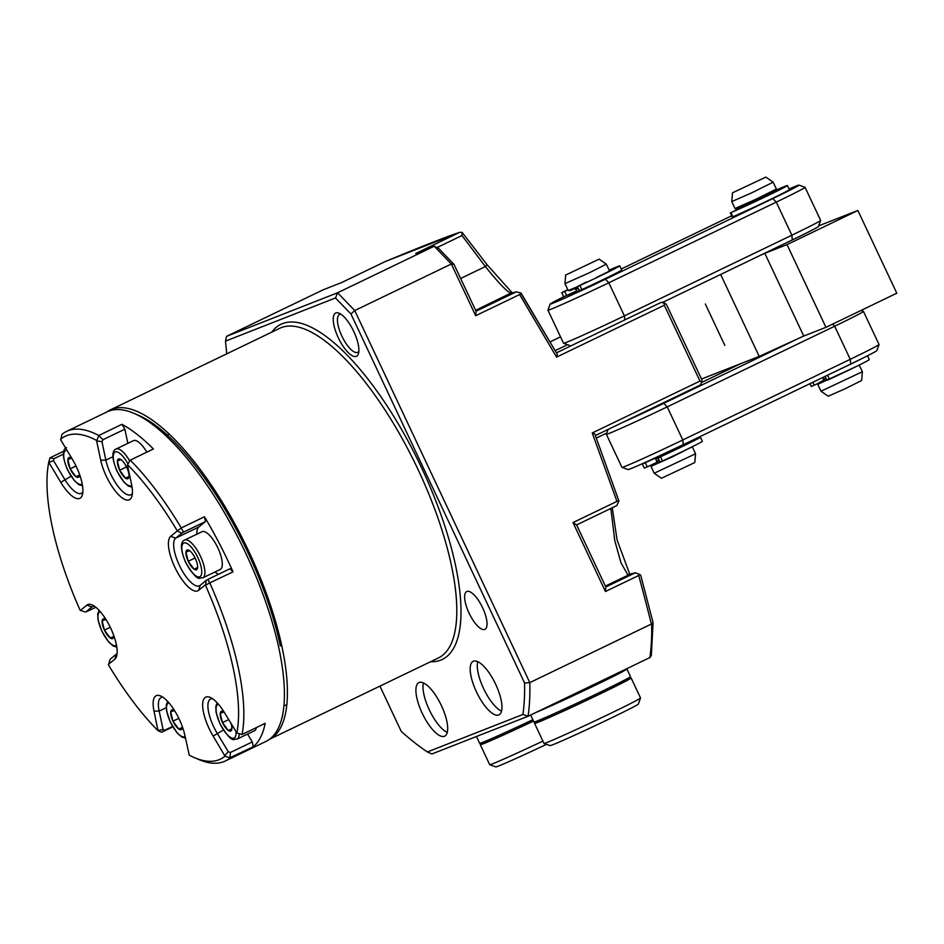 <?xml version="1.0" encoding="UTF-8"?>
<svg xmlns="http://www.w3.org/2000/svg" width="944" height="944" viewBox="0 0 944 944"><rect width="100%" height="100%" fill="white"/><g stroke="black" fill="none" stroke-linecap="round" stroke-linejoin="round"><path stroke-width="1.42" d="M594.862 434.157L618.875 500.957L616.951 501.394L592.242 432.954L594.779 433.91L618.91 500.981M612.278 507.766L617.069 539.921L629.849 574.495M436.989 247.588L461.994 235.54L462.112 232.401L487.116 264.757L512.273 292.9M557.231 354.189L556.559 357.115L519.625 294.563L475.682 315.721L476.047 311.213L516.25 291.849L520.687 292.982L557.373 354.425L521.123 293.195M476.047 311.213L454.005 264.379L451.35 264.013L354.732 310.552L350.956 314.01L524.581 682.996A304.877 105.74 -115.7 0 1 522.929 714.466A4609.068 1050.743 -162.3 0 1 528.085 716.248L649.897 657.567L651.348 655.525L653.059 622.662L651.372 624.055A2545.425 2386.609 68.6 0 0 638.722 575.486L639.772 574.518L635.324 572.784L627.736 574.695L620.999 562.801L614.792 540.723L610.851 508.45M635.324 572.784L605.812 586.991L576.619 524.935L573.008 522.563L616.951 501.394M516.25 291.849L511.082 293.23C507.506 292.31 498.939 283.424 485.381 266.562L461.994 235.54M475.623 310.316L510.621 293.218M475.682 315.721L451.35 264.013L434.216 246.231L415.714 253.499L459.138 232.578L385.128 261.618L341.704 282.527L323.19 289.796L226.584 336.324L337.598 292.77L434.216 246.231L438.547 248.331L454.005 264.379M524.581 682.996L529.808 682.606L354.732 310.552L337.598 292.77L335.498 297.962L225.498 341.126L226.749 353.823M519.625 294.563L521.112 293.206M487.116 264.757L485.381 266.562L460.637 278.48M459.669 232.342L462.112 232.401M522.929 714.466L427.384 751.955A304.877 105.74 -115.7 0 1 401.235 731.388L379.936 686.123M226.584 336.324L225.498 341.126M350.956 314.01L335.498 297.962M427.384 751.955A4604.738 1049.74 -162.3 0 0 431.904 753.973L528.085 716.248A308.688 107.061 -115.7 0 0 529.808 682.606L651.372 624.055M567.568 344.713L555.284 350.566M556.5 352.808L661.437 302.257L666.287 304.157L701.97 379.995L701.793 382.249L699.988 381.057L592.242 432.954M595.44 435.538L700.377 384.987L701.793 382.249M498.727 714.986A29.724 10.313 -115.7 0 0 498.975 714.879A29.724 10.313 -115.7 0 0 495.529 683.975A29.724 10.313 -115.7 0 0 473.416 661.213A29.724 10.313 -115.7 0 0 473.168 661.319A29.724 10.313 -115.7 0 0 476.614 692.223A29.724 10.313 -115.7 0 0 498.727 714.986M501.535 711.151A29.724 10.313 64.3 0 1 483.871 689.155A29.724 10.313 64.3 0 1 477.688 661.638M664.482 302.965L664.293 305.219L556.559 357.115M664.293 305.219L699.988 381.057M638.722 575.486L605.446 591.51L573.008 522.563M576.619 524.935L616.821 505.571L618.875 500.957M639.772 574.518L640.681 575.238L639.772 574.518M605.812 586.991L605.446 591.51M466.902 591.475A20.957 7.269 64.3 0 1 482.502 607.535A20.957 7.269 64.3 0 1 484.921 629.329A20.957 7.269 64.3 0 1 484.756 629.4A20.957 7.269 64.3 0 1 469.168 613.352A20.957 7.269 64.3 0 1 466.737 591.558A20.957 7.269 64.3 0 1 466.902 591.475M444.447 736.273A29.724 10.313 -115.7 0 0 444.695 736.167A29.724 10.313 -115.7 0 0 441.249 705.262A29.724 10.313 -115.7 0 0 419.148 682.5A29.724 10.313 -115.7 0 0 418.9 682.606A29.724 10.313 -115.7 0 0 422.334 713.511A29.724 10.313 -115.7 0 0 444.447 736.273M447.267 732.438A29.724 10.313 64.3 0 1 429.591 710.454A29.724 10.313 64.3 0 1 423.408 682.925M358.85 351.286A20.957 7.269 64.3 0 1 357.729 352.301A20.957 7.269 64.3 0 1 341.846 336.076A20.957 7.269 64.3 0 1 339.533 314.529A20.957 7.269 64.3 0 1 341.032 314.281M338.282 337.704A24.013 8.331 64.3 0 1 339.156 313.231A24.013 8.331 64.3 0 1 353.563 331.049A24.013 8.331 64.3 0 1 358.508 353.422A24.013 8.331 64.3 0 1 338.282 337.704M106.802 411.997A182.924 63.449 64.3 0 1 110.259 409.932A182.924 63.449 64.3 0 1 246.478 546.541A182.924 63.449 64.3 0 1 269.477 739.317L438.405 657.956A182.924 63.449 64.3 0 0 416.186 465.616A182.924 63.449 64.3 0 0 279.648 328.335L110.259 409.932M734.526 366.083A50.575 17.547 64.3 0 1 734.172 366.827M730.609 367.617A53.36 18.502 64.3 0 1 730.396 368.644M705.345 304.027L724.803 345.386M825.953 327.332L896.8 293.206L857.872 210.477L787.025 244.602L825.953 327.332L803.745 336.04L759.212 356.395L702.466 378.662M787.025 244.602L764.817 253.311L803.745 336.04M818.696 225.84L857.872 210.477M764.817 253.311L759.472 255.753M720.65 274.456L759.212 356.395M820.643 220.412A49.548 1.215 154.8 0 1 820.643 220.448A49.548 1.215 154.8 0 1 791.851 235.209L624.397 315.874A49.548 1.215 154.8 0 1 563.556 343.274A49.548 1.215 154.8 0 1 563.533 343.262L547.957 310.163A49.548 1.215 -25.2 0 0 608.821 282.775L776.287 202.122A49.548 1.215 -25.2 0 0 805.079 187.313A49.548 1.215 -25.2 0 0 805.043 187.301L820.643 220.412L818.448 226.525A44.97 1.097 154.8 0 1 792.323 239.929L662.44 302.493M563.698 296.794A44.97 1.097 -25.2 0 0 550.151 304.051L547.957 310.128A49.548 1.215 -25.2 0 0 547.957 310.163M550.151 304.051A44.97 1.097 -25.2 0 0 605.399 279.223L772.853 198.57A44.97 1.097 -25.2 0 0 798.966 185.107A44.97 1.097 -25.2 0 0 789.031 189.024M731.683 215.787L621.246 268.993M610.721 275.872A24.391 0.602 154.8 0 1 598.732 281.831A24.391 0.602 154.8 0 1 568.784 295.33A24.391 0.602 154.8 0 1 576.678 291.082M608.078 429.437L606.355 434.228A49.548 1.215 -25.2 0 0 606.355 434.264A49.548 1.215 -25.2 0 0 667.219 406.876L834.673 326.223A49.548 1.215 -25.2 0 0 863.465 311.414A49.548 1.215 -25.2 0 0 863.441 311.402L860.916 310.493M621.895 422.794A44.97 1.097 -25.2 0 0 663.797 403.324L798.4 338.483M740.957 363.558L701.675 382.473M863.465 311.414L879.041 344.513A49.548 1.215 154.8 0 1 879.041 344.548A49.548 1.215 154.8 0 1 850.249 359.31L682.795 439.975A49.548 1.215 154.8 0 1 621.954 467.374A49.548 1.215 154.8 0 1 621.931 467.363L606.355 434.264M879.041 344.548L876.846 350.625A44.97 1.097 154.8 0 1 850.721 364.03L683.255 444.695A44.97 1.097 154.8 0 1 628.043 469.569L621.954 467.374M667.243 400.952A24.391 0.602 154.8 0 1 657.13 405.932A24.391 0.602 154.8 0 1 644.374 411.962M95.851 607.287L85.668 612.042L91.851 606.98A26.68 9.251 64.3 0 1 92.512 606.555A26.68 9.251 64.3 0 1 94.447 606.237M117.127 653.295A26.68 9.251 64.3 0 1 116.336 654.192L110.153 659.266L108.477 664.942A179.112 62.139 -115.7 0 0 157.978 730.668L154.014 711.115A30.491 10.573 64.3 0 1 160.657 695.976A30.491 10.573 64.3 0 1 184.847 735.258L189.272 755.176A179.112 62.139 -115.7 0 0 194.334 757.607A179.112 62.139 -115.7 0 0 225.026 756.203L213.132 736.072A30.491 10.573 64.3 0 1 202.724 707.103A30.491 10.573 64.3 0 1 210.182 697.392A30.491 10.573 64.3 0 1 224.778 713.145L236.85 732.933A179.112 62.139 -115.7 0 0 205.485 585.292L206.323 580.3L200.152 585.374A26.68 9.251 64.3 0 1 199.491 585.799A26.68 9.251 64.3 0 1 180.068 566.789A26.68 9.251 64.3 0 1 175.667 538.151L181.85 533.089L177.13 531.047L181.272 527.932L204.459 516.757L205.462 521.548L198.854 526.976A26.68 9.251 -115.7 0 0 196.836 534.198M85.668 612.042L80.452 610.438L86.883 605.151A30.491 10.573 64.3 0 1 92.099 604.915A30.491 10.573 64.3 0 1 110.401 627.548A30.491 10.573 64.3 0 1 116.69 655.95A30.491 10.573 64.3 0 1 114.861 659.113L108.43 664.399M82.871 492.001A26.68 9.251 64.3 0 1 81.408 493.323A26.68 9.251 64.3 0 1 64.735 479.316L53.513 460.625L48.71 462.513A179.112 62.139 -115.7 0 0 80.075 610.154L80.452 610.438M172.563 726.443L164.704 730.243L163.088 729.559L159.158 711.08A26.68 9.251 64.3 0 1 161.07 697.604A26.68 9.251 64.3 0 1 163.005 697.286M163.088 729.559L158.108 730.373M164.704 730.243L161.684 732.225L157.978 730.668M172.823 726.88L161.684 732.225M247.564 734.078L252.284 741.937L230.43 752.474L228.295 751.778L217.073 733.087A26.68 9.251 64.3 0 1 210.583 699.02A26.68 9.251 64.3 0 1 212.518 698.713M228.295 751.778L224.814 755.542M230.43 752.474L229.923 757.784L225.026 756.203M53.513 460.625L54.044 458.654L49.985 457.84L63.755 451.208M48.71 462.513L49.938 457.982M54.044 458.654L63.354 454.158M132.384 493.429A26.68 9.251 64.3 0 1 130.933 494.739A26.68 9.251 64.3 0 1 117.28 485.334A26.68 9.251 64.3 0 1 105.858 460.153L101.94 441.662L102.99 439.703L98.742 435.491A182.924 63.46 -115.7 0 0 66.576 431.384A182.924 63.46 -115.7 0 0 61.879 434.429L60.746 439.904L72.44 459.386A30.491 10.573 64.3 0 1 82.435 494.656A30.491 10.573 64.3 0 1 60.782 482.301L49.1 462.831M101.94 441.662L96.63 440.931L98.707 435.774M98.742 435.491L121.929 424.316L124.844 429.166L127.853 443.35M102.99 439.703L124.844 429.166M121.929 424.316A182.924 63.46 64.3 0 1 153.412 448.966L130.001 460.283L127.452 465.073L131.546 484.331A30.491 10.573 64.3 0 1 131.959 496.084A30.491 10.573 64.3 0 1 116.844 492.874A30.491 10.573 64.3 0 1 100.713 460.188L96.63 440.931M204.459 516.757A182.924 63.46 64.3 0 1 233.026 571.863L229.947 568.76L208.105 579.297L209.556 582.979L205.485 585.292M208.105 579.297L206.323 580.3M233.026 571.863L209.556 582.979M205.119 585.02L198.677 590.295A30.491 10.573 64.3 0 1 176.304 570.2A30.491 10.573 64.3 0 1 170.699 536.334L177.13 531.047M181.85 533.089L183.62 532.086L181.154 528.215M215.043 571.958A26.68 9.251 -115.7 0 0 218.501 574.282M183.62 532.086L205.462 521.548M280.344 645.979A179.112 62.139 -115.7 0 0 138.237 415.183L133.918 413.33A182.924 63.46 -115.7 0 0 107.144 411.832L66.576 431.384M194.334 757.607L198.653 759.46A182.924 63.46 -115.7 0 0 225.427 760.958L265.996 741.406A182.924 63.46 -115.7 0 0 281.513 719.529A182.924 63.46 -115.7 0 0 279.058 649.047A182.924 63.46 -115.7 0 0 133.918 413.33M252.284 741.937L253.311 746.739L229.911 757.784M236.85 732.933L242.018 734.503L265.205 723.328A182.924 63.46 64.3 0 1 253.311 746.739M181.272 527.932A182.924 63.46 -115.7 0 0 130.225 460.141M242.018 734.503A182.924 63.46 -115.7 0 0 209.851 583.038M225.427 760.958A182.924 63.46 -115.7 0 0 230.124 757.914M96.288 440.27A179.112 62.139 -115.7 0 0 60.546 439.243M177.083 530.504A179.112 62.139 -115.7 0 0 127.582 464.778M624.574 711.481A48.781 1.192 154.8 0 1 577.504 733.889A48.781 1.192 154.8 0 1 550.092 745.607L544.004 743.412A53.36 1.298 154.8 0 1 543.98 743.388A53.36 1.298 154.8 0 0 573.987 730.597A53.36 1.298 154.8 0 0 625.483 706.1A53.36 1.298 154.8 0 0 640.528 697.994A53.36 1.298 154.8 0 1 640.528 697.994L638.345 704.071A48.781 1.192 154.8 0 1 624.574 711.481M535.567 722.62A53.36 1.298 -25.2 0 0 534.575 723.399A53.36 1.298 -25.2 0 0 564.04 710.856A53.36 1.298 -25.2 0 0 616.066 686.111A53.36 1.298 -25.2 0 0 631.123 677.969A53.36 1.298 -25.2 0 0 629.896 678.24M546.505 744.32A48.781 1.192 154.8 0 1 495.812 766.894L489.735 764.711A53.36 1.298 154.8 0 1 489.712 764.687L480.295 744.698A53.36 1.298 -25.2 0 0 533.49 721.098M542.894 741.087A53.36 1.298 154.8 0 1 489.735 764.711M481.287 743.919A53.36 1.298 -25.2 0 0 480.295 744.698M532.841 719.717A53.36 1.298 154.8 0 1 492.898 738.055A53.36 1.298 154.8 0 1 479.682 743.341A53.36 1.298 154.8 0 1 479.646 743.317L476.449 736.509M533.478 721.063A51.826 1.263 154.8 0 1 494.538 738.94A51.826 1.263 154.8 0 1 481.7 744.061L479.682 743.341M535.873 712.496A53.36 1.298 -25.2 0 0 543.602 709.18A53.36 1.298 -25.2 0 0 596.773 684.53A53.36 1.298 -25.2 0 0 626.91 669.001A53.36 1.298 -25.2 0 0 626.875 668.977L626.497 668.848M626.91 669.001L630.474 676.588A53.36 1.298 154.8 0 1 630.474 676.624A53.36 1.298 154.8 0 1 599.794 692.377A53.36 1.298 154.8 0 1 547.166 716.767A53.36 1.298 154.8 0 1 533.95 722.042A53.36 1.298 154.8 0 1 533.926 722.018L530.634 715.021M630.474 676.624L629.742 678.653A51.826 1.263 154.8 0 1 599.936 693.946A51.826 1.263 154.8 0 1 548.818 717.652A51.826 1.263 154.8 0 1 535.98 722.774L533.95 722.042M732.532 192.788L765.914 177.106L732.532 192.788M732.509 192.824L731.765 201.603L751.967 192.718L773.112 182.192L765.914 177.106M859.229 365.057L862.368 371.724L861.636 380.503L845.116 388.763L828.218 396.22L820.985 391.205L817.74 384.302L855.488 366.897M862.368 371.735L820.997 391.205M566.801 274.527L599.11 259.14L566.801 274.527M565.692 274.857L564.96 283.637L589.528 272.686L606.343 264.167L599.11 259.14M654.18 473.239L695.563 453.769L694.819 462.536L661.414 478.266L654.18 473.239L650.935 466.336L671.857 457.108L692.247 446.748M772.57 192.01A25.913 0.637 154.8 0 1 778.883 189.355L770.516 193.39M766.327 196.081L771.083 193.756A25.913 0.637 154.8 0 1 750.716 203.467L751.979 202.889M745.618 205.473L730.927 212.624A34.303 0.838 -25.2 0 0 765.855 196.553A34.303 0.838 -25.2 0 0 787.39 185.531A34.303 0.838 -25.2 0 0 775.685 190.322M787.39 185.531L789.337 189.673A34.303 0.838 154.8 0 1 767.802 200.683A34.303 0.838 154.8 0 1 732.874 216.754L732.249 216.99L730.302 212.86M817.799 383.535L811.309 386.474L809.987 383.653M867.501 355.782L869.306 359.617A34.303 0.838 154.8 0 1 829.434 379.264L826.968 380.326L825.103 376.373M832.632 372.738A34.303 0.838 -25.2 0 0 862.167 358.449M610.544 270.456L611.618 269.842A25.913 0.637 154.8 0 1 598.472 276.509L596.608 277.359M619.771 265.842L621.718 269.984A34.303 0.838 154.8 0 1 581.846 289.631L579.38 290.693L577.433 286.551L579.899 285.489A34.303 0.838 -25.2 0 0 619.771 265.842A34.303 0.838 -25.2 0 0 609.151 270.149M586.342 281.996L577.433 286.551M576.607 290.929L563.721 296.829L561.774 292.699L567.922 289.926M567.781 289.619A34.303 0.838 -25.2 0 0 562.282 292.404L561.774 292.699M674.759 449.663L679.09 447.834A25.913 0.637 154.8 0 0 692.235 441.167L691.161 441.78M683.114 445.344L691.102 441.65M700.389 437.178L702.336 441.308A34.303 0.838 154.8 0 1 662.464 460.955L659.998 462.017L658.051 457.887L660.517 456.813A34.303 0.838 -25.2 0 0 700.389 437.178A34.303 0.838 -25.2 0 0 691.61 440.671M666.96 453.332L658.051 457.887M656.611 462.536L644.339 468.165L642.392 464.023L654.912 458.288M647.289 461.498A34.303 0.838 -25.2 0 0 642.899 463.728L642.392 464.023M185.968 552.087L189.567 550.682A10.939 3.8 -115.7 0 1 190.322 551.284A10.939 3.8 -115.7 0 1 195.266 558.411L195.361 558.612A10.939 3.8 64.3 0 1 197.615 566.412A10.939 3.8 64.3 0 1 197.591 567.71L197.567 567.84A10.939 3.8 64.3 0 1 194.098 569.197L193.98 569.126A10.939 3.8 64.3 0 1 188.281 561.385L188.186 561.184A10.939 3.8 64.3 0 1 185.968 552.087L188.186 561.184M188.21 561.302L195.066 557.998M188.281 561.385L193.98 569.126M194.051 569.22L197.591 567.509M194.098 569.197L197.567 567.84M197.591 567.71L197.544 565.692M217.875 547.933A20.957 7.269 64.3 0 1 220.2 569.468L202.807 577.846A20.957 7.269 64.3 0 0 200.258 555.815A20.957 7.269 64.3 0 0 184.611 540.086L201.992 531.708A20.957 7.269 64.3 0 1 217.875 547.933M185.98 551.969A10.939 3.8 64.3 0 1 189.461 550.6M220.223 713.381L222.442 722.479A10.939 3.8 64.3 0 1 220.223 713.381L223.822 711.965A10.939 3.8 -115.7 0 1 224.271 712.307M222.536 722.679L228.247 730.42A10.939 3.8 64.3 0 1 222.536 722.679L222.442 722.479M222.477 722.585L228.66 719.611M231.858 728.803L228.306 730.503L231.835 729.134A10.939 3.8 64.3 0 1 228.354 730.491L228.247 730.42M231.068 723.623A10.939 3.8 64.3 0 1 231.87 727.706A10.939 3.8 64.3 0 1 231.846 729.004L231.835 729.134M231.846 729.004L231.811 726.986M256.39 727.576A20.957 7.269 64.3 0 1 254.455 730.762L237.074 739.14A20.957 7.269 64.3 0 0 239.186 733.689M220.235 713.263A10.939 3.8 64.3 0 1 223.716 711.894M170.699 711.965L172.929 721.063A10.939 3.8 64.3 0 1 170.699 711.965L174.31 710.549A10.939 3.8 -115.7 0 1 174.746 710.891M173.023 721.263L178.723 728.992A10.939 3.8 64.3 0 1 173.023 721.263L172.929 721.063M172.953 721.169L178.829 718.337M178.829 729.075L182.31 727.706A10.939 3.8 64.3 0 1 178.829 729.075L178.723 728.992M178.794 729.087L182.334 727.387M182.369 726.691A10.939 3.8 64.3 0 1 182.322 727.588L182.31 727.706M170.722 711.835A10.939 3.8 64.3 0 1 174.192 710.478M117.398 461.038L121.009 459.622A10.939 3.8 -115.7 0 1 121.752 460.224A10.939 3.8 -115.7 0 1 126.708 467.363L126.803 467.563A10.939 3.8 64.3 0 1 129.057 475.363A10.939 3.8 64.3 0 1 129.021 476.661L129.009 476.779A10.939 3.8 64.3 0 1 125.528 478.148L125.422 478.065A10.939 3.8 64.3 0 1 119.723 470.336L119.628 470.136A10.939 3.8 64.3 0 1 117.398 461.038L119.628 470.136M119.652 470.242L126.508 466.938M119.723 470.336L125.422 478.065M125.493 478.16L129.033 476.46M125.528 478.148L129.009 476.779M129.021 476.661L128.986 474.631M129.658 460.908A20.957 7.269 64.3 0 0 116.041 449.037L133.434 440.659A20.957 7.269 64.3 0 1 146.827 452.141M117.422 460.908A10.939 3.8 64.3 0 1 120.891 459.551M67.885 459.622L70.104 468.72A10.939 3.8 64.3 0 1 67.885 459.622L71.484 458.206A10.939 3.8 -115.7 0 1 71.933 458.548M70.198 468.92L75.898 476.649A10.939 3.8 64.3 0 1 70.198 468.92L70.104 468.72M70.127 468.826L76.016 465.994M79.508 475.033L75.968 476.744L79.485 475.363A10.939 3.8 64.3 0 1 76.016 476.732L75.898 476.649M79.544 474.348A10.939 3.8 64.3 0 1 79.508 475.233L79.485 475.363M71.378 458.135L71.414 458.111A10.939 3.8 64.3 0 0 67.897 459.492M102.141 620.916L104.371 630.014A10.939 3.8 64.3 0 1 102.141 620.916L105.752 619.5A10.939 3.8 -115.7 0 1 106.188 619.83M104.465 630.214L110.165 637.943A10.939 3.8 64.3 0 1 104.465 630.214L104.371 630.014M104.395 630.12L110.271 627.288M110.271 638.026L113.752 636.657A10.939 3.8 64.3 0 1 110.271 638.026L110.165 637.943M110.236 638.038L113.776 636.327M113.799 635.642A10.939 3.8 64.3 0 1 113.764 636.527L113.752 636.657M102.117 620.798L102.153 620.786A10.939 3.8 64.3 0 1 105.634 619.417M605.399 586.094L628.751 574.849M651.631 623.949A308.688 107.061 64.3 0 1 649.897 657.567M271.742 332.146A185.98 64.499 64.3 0 1 421.803 468.295A185.98 64.499 64.3 0 1 430.499 661.756M792.323 239.929L791.851 235.209L776.287 202.122L772.853 198.57M624.798 319.91L624.397 315.874L608.821 282.775L605.399 279.223M832.643 324.111L834.673 326.223L850.249 359.31L850.721 364.03M663.797 403.324L667.219 406.876L682.795 439.975L683.255 444.695M93.244 606.296L91.851 606.98L86.883 605.151M114.861 659.113L116.336 654.192M166.191 707.681L159.158 711.08L154.014 711.115M223.421 730.031L213.132 736.072M71.083 476.26L60.782 482.301M112.891 456.754L105.858 460.153L100.713 460.188M198.677 590.295L200.152 585.374M170.699 536.334L175.667 538.151L198.854 526.976M773.148 182.133L776.393 189.024L755.943 199.267L735.01 208.494L731.765 201.603M775.992 190.098L736.06 208.801M817.74 384.302L818.118 383.229L823.498 380.338L818.141 383.229L826.696 379.736M826.625 379.582L823.18 380.798M825.941 378.155L823.498 379.075L823.109 380.845M577.492 286.669L568.205 290.528L564.96 283.637M568.205 290.528L570.495 290.504L577.811 287.342L570.542 290.481M579.333 290.575L576.878 291.507L575.899 289.43L578.353 288.51M650.935 466.336L653.944 463.787L652.623 464.908L659.891 461.769M659.809 461.616L656.363 462.831M659.136 460.188L656.682 461.109L656.304 462.879M656.682 461.109L655.714 459.044L658.169 458.123M687.244 442.771L650.853 459.881L687.279 442.76M732.874 216.754L730.927 212.624M814.224 385.211L812.843 382.273M829.434 379.264L827.522 375.205M581.846 289.631L579.899 285.489M566.624 295.566L564.677 291.436M662.464 460.955L660.517 456.813M647.254 466.891L645.307 462.761M185.732 562.27A18.679 6.478 64.3 0 1 187.915 544.086A18.679 6.478 64.3 0 1 201.686 573.338A18.679 6.478 64.3 0 1 185.732 562.27M235.965 731.777A18.679 6.478 64.3 0 1 230.961 737.653A18.679 6.478 64.3 0 1 219.987 723.564A18.679 6.478 64.3 0 1 218.418 704.2M185.071 736.308A18.679 6.478 64.3 0 1 170.463 722.148A18.679 6.478 64.3 0 1 168.893 702.784M131.759 485.393A18.679 6.478 64.3 0 1 117.174 471.221A18.679 6.478 64.3 0 1 114.838 452.176A18.679 6.478 64.3 0 1 128.006 463.988M82.234 483.977A18.679 6.478 64.3 0 1 67.649 469.805A18.679 6.478 64.3 0 1 67.048 450.394M116.501 645.271A18.679 6.478 64.3 0 1 101.905 631.088A18.679 6.478 64.3 0 1 100.335 611.736M653.036 622.521L640.705 575.191M459.516 232.425C446.972 236.507 422.228 246.207 385.294 261.535M560.524 336.878L550.387 341.763M606.791 433.036L596.431 438.028M569.645 345.469L563.556 343.274M798.966 185.107L805.043 187.301M282.752 714.997L281.513 719.529M534.575 723.399L543.98 743.388M631.123 677.969L640.528 697.958M776.393 189.024L776.216 189.933L755.601 200.246L735.801 208.943L735.01 208.494M742.716 207.397L741.099 206.559M771.024 192.482L770.646 194.252M823.498 379.075L822.755 377.506M609.458 270.798L606.343 264.167M575.899 289.43L574.294 288.593M695.563 453.769L692.318 446.866M655.714 459.044L654.098 458.206M684.022 444.117L683.645 445.898M184.611 540.086C182.239 540.877 178.428 544.912 185.59 562.317C198.889 584.478 199.361 576.808 202.807 577.846M235.941 525.914L234.726 526.504M246.349 546.281L245.169 546.859M217.155 702.796L215.798 706.419L216.082 712.26L219.858 723.611C233.144 745.772 233.616 738.102 237.074 739.14M286.882 704.554L284.628 705.64M167.631 701.38L166.286 704.991L166.557 710.844L170.333 722.184L177.33 733.158L181.696 736.981L185.472 738.184M116.041 449.037C113.681 449.828 109.87 453.852 117.032 471.257L124.03 482.231L128.396 486.054L132.077 487.257M169.106 434.039L167.147 434.983M66.528 447.621C64.157 448.412 60.357 452.436 67.508 469.841L74.505 480.815L78.871 484.638L82.553 485.841M99.073 610.32L97.728 613.942L97.999 619.783L101.775 631.135L108.761 642.109L113.138 645.932L116.808 647.136"/></g></svg>
